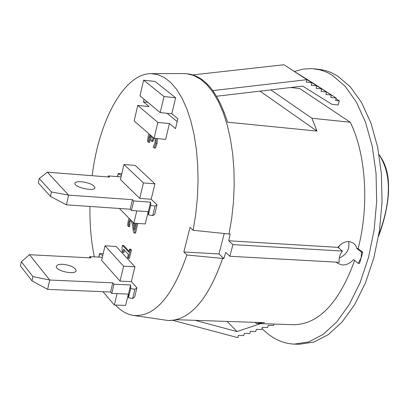 <?xml version="1.0" encoding="UTF-8"?>
<svg xmlns="http://www.w3.org/2000/svg" width="409" height="409" viewBox="0 0 409 409"><rect width="100%" height="100%" fill="white"/><g stroke="black" fill="none" stroke-linecap="round" stroke-linejoin="round"><path stroke-width="0.61" d="M132.669 298.493L134.689 296.939L136.913 287.783L134.888 289.311L130.66 288.56L130.66 284.961L113.973 284.224L112.761 282.839L49.699 280.022L32.93 276.591L21.355 261.734L29.504 254.7L49.699 280.022L47.618 289.388L110.588 292.016L111.795 293.417L128.457 294.107L128.446 297.752L132.669 298.493L134.888 289.311M21.355 261.734L20.45 265.947L31.994 280.871L47.618 289.388M102.736 255.615L99.581 253.57L103.191 253.667M29.504 254.7L90.936 257.91L89.801 256.617L102.347 257.276M131.355 281.627L120.036 281.111L101.621 260.385L105.021 245.809L116.125 246.433L134.934 266.765L131.355 281.627L136.913 287.783M62.776 264.28C70.834 265.277 75.271 267.404 76.089 270.676C75.542 275.395 54.852 270.773 56.386 266.274C56.897 264.827 59.029 264.163 62.776 264.28M32.93 276.591L31.994 280.871M112.761 282.839L110.588 292.016M113.973 284.224L111.795 293.417M130.66 284.961L128.457 294.107M130.66 288.56L128.446 297.752M99.643 253.846L98.886 257.097M89.801 256.617L89.52 257.834M152.726 215.645L154.72 214.342L157.025 204.837L155.031 206.116L150.732 205.318L150.614 202.153L133.723 200.952L132.45 199.694L68.594 195.119L51.432 191.964L39.274 178.518L47.393 172.194L68.594 195.119L66.432 204.843L130.195 209.214L131.463 210.487L148.329 211.637L148.431 214.853L152.726 215.645L155.031 206.116M39.274 178.518L38.334 182.889L50.46 196.412L66.432 204.843M121.427 175.446L118.175 173.544L121.821 173.748M47.393 172.194L109.581 177.066L108.395 175.896L121.09 176.892M151.202 199.244L139.745 198.416L120.461 179.597L123.983 164.49L135.215 165.415L154.914 183.83L151.202 199.244L157.025 204.837M81.33 181.719C89.505 182.864 94.055 184.883 94.985 187.782C94.586 191.913 73.518 187.164 74.929 183.258C75.399 182.005 77.536 181.489 81.33 181.719M51.432 191.964L50.46 196.412M132.45 199.694L130.195 209.214M133.723 200.952L131.463 210.487M150.614 202.153L148.329 211.637M150.732 205.318L148.431 214.853M118.242 173.789L117.587 176.616M108.395 175.896L108.15 176.954M379.066 154.776C391.541 173.523 391.454 200.216 378.8 234.853M339.623 245.415L338.447 247.793M339.23 258.11C346.898 254.495 350.012 248.969 348.575 241.525M130.302 249.909L129.576 249.132L128.85 252.174L122.48 245.364L122.066 247.128L122.209 251.683L122.848 252.379L123.579 249.291L128.324 254.378L127.582 257.481L128.308 258.268L130.302 249.909L131.427 249.971L129.433 258.324L128.308 258.268M124.484 250.262L123.963 252.44L122.848 252.379M129.576 249.132L130.696 249.193L131.427 249.971M122.48 245.364L123.595 245.431L129.065 251.269M135.696 223.314L134.096 230.022L133.155 222.496M129.075 218.334L128.237 220.758L127.618 225.589L128.63 226.632L129.019 221.765L129.806 219.955L130.435 219.72M131.381 220.686L132.649 226.044L133.39 232L134.413 233.058L136.724 223.38M128.666 224.434L129.786 224.505L129.781 226.581L128.63 226.632M128.661 226.509L129.781 226.581M130.839 220.134L130.139 221.836L129.786 224.505M134.413 233.058L135.537 233.125L137.853 223.452M133.314 223.539L134.438 223.611L134.858 226.821M134.382 223.227L134.438 223.611M157.424 138.625L157.056 143.595L155.415 148.089L154.275 147.986L155.916 143.493L156.284 138.523M154.796 138.385L155.226 139.771L155.001 142.869L153.201 147.041L154.275 147.986M151.233 135.849L150.947 140.624L151.78 141.356L153.222 137.582M153.927 138.196L152.915 141.458L151.78 141.356M148.948 133.85L148.145 136.345L147.501 141.396L148.554 142.332L148.963 137.291L150.18 134.929M150.809 135.476L150.098 137.393L149.689 142.434L148.554 142.332M148.59 140.057L149.725 140.159M148.59 142.184L149.725 142.286M152.393 136.857L152.184 137.398L152.179 136.672M229.863 256.264L225.722 252.384L223.83 258.56L186.882 254.986L183.856 251.985L190.037 227.373L193.104 230.282L230.19 234.112L228.743 240.768L232.915 244.597L229.863 256.264L339.265 262.307C338.611 258.478 339.68 254.735 342.481 251.08L337.906 247.353C343.054 241.428 348.325 240.098 353.724 243.355L355.692 245.604L356.837 248.493L361.474 252.205L361.137 257.859L358.233 263.355L353.621 259.597C350.268 263.263 346.459 265.063 342.19 264.996L337.313 263.176L336.316 262.143M358.233 263.355L359.521 263.427L362.763 252.281L358.115 248.57C369.434 205.737 365.943 153.687 350.257 122.24L311.903 118.257L316.97 131.079L227.542 122.179C218.002 92.296 204.797 76.192 187.93 73.865L183.769 73.569L151.074 73.666L157.848 74.632L164.459 77.598L170.783 82.557L176.698 89.479L182.092 98.288L186.857 108.866L190.88 121.054L194.076 134.643L196.371 149.397L197.705 165.042L198.048 181.274L197.383 197.777L195.722 214.224L193.104 230.282M262 328.473C271.663 338.401 282.435 343.616 294.316 344.117L308.703 341.909L323.069 334.455L336.832 321.822L349.373 304.347L360.109 282.619L368.499 257.491L374.117 230.052L376.669 201.535L376.04 173.258L372.282 146.514L365.61 122.475L356.408 102.138L345.135 86.253L332.343 75.307L328.621 73.191L324.843 71.473L319.731 69.796L311.704 68.584L303.12 69.106L294.608 71.437M290.687 87.516L299.695 88.538L350.257 122.24M293.58 324.72L293.703 324.726C318.821 324.271 339.138 302.839 354.654 260.441M336.034 98.768L339.327 100.905L338.197 104.995L331.878 104.305L302.706 86.1L216.566 96.248M361.474 252.205L362.763 252.281M232.915 244.597L342.481 251.08M186.882 254.986C172.23 297.149 154.367 317.292 133.298 315.411L168.672 320.569L177.48 319.751L264.613 322.681L256.325 323.483L255.078 322.358M229.025 234.04L231.729 218.115L233.467 201.795L234.204 185.395L233.922 169.214L232.639 153.564L230.39 138.728L227.215 124.965L223.196 112.511L218.416 101.565L212.977 92.286L206.98 84.801L200.548 79.193L193.789 75.501L186.821 73.738M168.672 320.569C190.134 320.206 208.135 299.516 222.665 258.498M228.743 240.768L337.906 247.353M356.837 248.493L358.115 248.57M183.856 251.985L218.963 253.943L223.83 258.56M224.244 233.539L218.963 253.943M133.298 315.411C126.867 314.378 120.926 310.922 115.481 305.042M94.321 256.857C91.135 241.182 89.673 224.383 89.939 206.458M92.163 175.701C98.906 120.568 124.264 73.334 151.074 73.666M175.65 97.766L164.029 96.539L160.2 112.603L139.985 95.844L143.636 80.179L155.006 81.432L175.65 97.766L171.795 113.768L177.9 118.758L175.507 128.62L169.433 123.559L165.625 139.382L154.07 138.319L134.137 120.936L137.746 105.435L149.081 106.591L143.436 101.887L144.06 99.223M148.216 211.632L145.256 223.927L133.84 223.191L119.408 208.478M128.349 294.102L125.624 305.421L114.341 304.996L102.981 291.699M169.433 123.559L157.854 122.434L154.07 138.319M137.746 105.435L157.854 122.434M171.795 113.768L160.2 112.603M143.636 80.179L164.029 96.539M136.78 210.85L133.84 223.191M154.914 183.83L143.431 182.941L139.745 198.416M123.983 164.49L143.431 182.941M117.051 293.631L114.341 304.996M105.021 245.809L123.59 266.198L120.036 281.111M134.934 266.765L123.59 266.198M167.082 113.293L177.204 121.616M143.436 101.887L147.818 102.342M195.205 320.349L237.026 331.571L260.564 323.621M237.026 331.571L227.107 321.418M273.974 324.071L273.58 325.503L268.253 325.329L267.655 327.512L262.307 327.338L261.709 329.526L256.346 329.357L255.753 331.546L250.369 331.382L249.776 333.575L244.377 333.412L243.784 335.605L238.37 335.446L237.782 337.64L173.298 320.487M212.838 90.609L306.939 79.678L283.994 64.745L192.849 74.903M306.939 79.678L306.28 82.132L311.878 82.782L288.652 67.782M311.878 82.782L311.218 85.23L316.796 85.87L293.498 70.823M316.796 85.87L316.137 88.313L321.689 88.947L298.319 73.855M321.689 88.947L321.024 91.381L326.556 92.005L303.115 76.866M326.556 92.005L325.896 94.433L331.402 95.052L307.89 79.867M331.402 95.052L330.738 97.47L336.224 98.078L312.645 82.853M336.224 98.078L335.559 100.491L339.327 100.905M314.562 68.824L320.953 69.617L326.131 70.767L331.249 72.618L337.507 75.921L350.349 86.856L361.668 102.72L370.917 123.027L377.619 147.025L381.403 173.723L382.047 201.949L379.496 230.415L373.867 257.803L365.457 282.88L354.695 304.567L342.113 322.006L328.304 334.613L313.887 342.052L299.444 344.255L294.316 344.117M260.042 91.125L316.97 131.079M270.814 89.857L311.903 118.257M129.019 221.765L130.139 221.836M129.806 219.955L130.727 220.016M155.916 143.493L157.056 143.595M152.93 137.874L153.636 137.94M152.02 140.343L153.16 140.445M149.709 135.323L150.742 135.42M148.963 137.291L150.098 137.393M99.581 253.57L98.763 257.087M118.175 173.544L117.465 176.606M379.061 154.73C383.223 160.083 386.045 166.698 387.533 174.566C388.069 177.915 388.673 180.379 388.55 192.434C387.579 206.479 384.25 221.08 378.57 236.238M256.325 323.483L293.703 324.726"/></g></svg>
